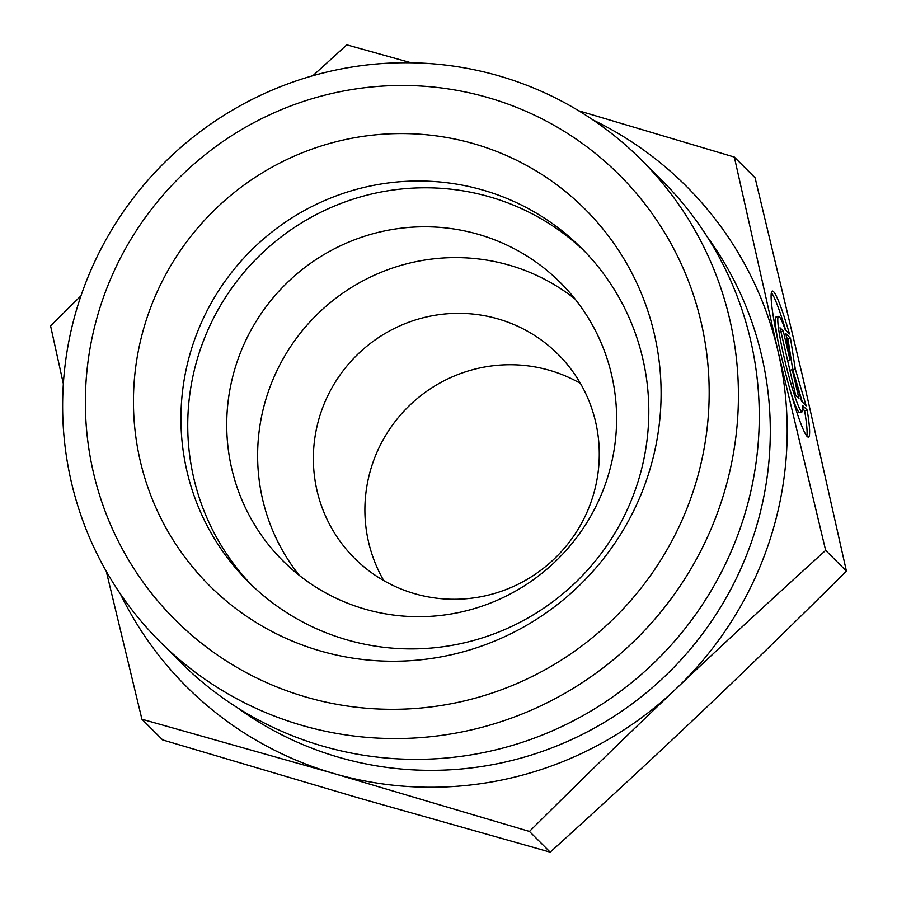 <?xml version="1.0" encoding="UTF-8"?>
<svg xmlns="http://www.w3.org/2000/svg" width="897" height="897" viewBox="0 0 897 897"><rect width="100%" height="100%" fill="white"/><g stroke="black" fill="none" stroke-linecap="round" stroke-linejoin="round"><path stroke-width="1.35" d="M346.578 639.752A235.754 232.099 -45.1 0 0 615.028 532.919A235.754 232.099 -45.1 0 0 581.368 248.043A235.754 232.099 -45.1 0 0 483.169 190.164A235.754 232.099 -45.1 0 0 214.719 296.997A235.754 232.099 -45.1 0 0 248.379 581.873A235.754 232.099 -45.1 0 0 346.578 639.752M320.251 650.919A265.882 261.756 134.9 0 1 144.944 324.333A265.882 261.756 134.9 0 1 474.3 143.89A265.882 261.756 134.9 0 1 649.607 470.477A265.882 261.756 134.9 0 1 320.251 650.919M807.154 410.052A75.213 6.907 -103.9 0 1 808.399 437.108A75.213 6.907 -103.9 0 1 783.664 365.741A75.213 6.907 -103.9 0 1 772.339 291.054A75.213 6.907 -103.9 0 1 789.483 333.964L785.167 329.659A49.144 4.519 76.1 0 0 778.585 316.361A49.144 4.519 76.1 0 0 785.985 365.169A49.144 4.519 76.1 0 0 802.153 411.801A49.144 4.519 76.1 0 0 802.837 405.747L807.154 410.052L804.62 410.669L802.938 408.998M785.649 330.141A75.213 6.907 76.1 0 0 771.398 292.68M806.818 436.099A75.213 6.907 76.1 0 0 804.62 410.669M802.153 411.801L799.619 412.418A49.144 4.519 -103.9 0 1 789.752 388.928M778.26 342.374A49.144 4.519 -103.9 0 1 776.051 316.989L778.585 316.361M798.98 398.649L795.706 395.386L780.009 327.764L783.272 331.027L789.999 360L785.895 333.628L790.47 338.191L795.269 368.959L806.168 405.825L801.593 401.262L792.253 369.676L798.98 398.649M792.253 369.676L789.876 370.259M802.31 401.979L792.735 369.586L787.936 338.819L786.478 337.362M795.269 368.959L792.735 369.586M790.47 338.191L787.936 338.819M789.999 360L787.622 360.583M783.272 331.027L780.895 331.61M120.333 593.87A353.631 348.159 -45.1 0 0 333.863 773.517A353.631 348.159 -45.1 0 0 675.733 689.098A353.631 348.159 -45.1 0 0 778.17 351.916L825.655 550.377C772.508 598.445 722.534 644.685 675.733 689.098C628.92 733.511 580.168 780.962 529.443 831.452L333.863 773.517L141.917 719.215L162.671 739.924L358.251 797.848L550.197 852.15C603.345 804.082 653.319 757.842 700.12 713.429C746.932 669.016 795.695 621.565 846.409 571.086L802.568 376.247L755.083 177.785L734.329 157.076L778.17 351.916A353.631 348.159 -45.1 0 0 593.029 119.963M312.851 75.718L346.803 44.85L411.106 62.779M578.7 110.779L734.329 157.076M63.351 383.815L50.591 325.914L80.965 295.819M141.917 719.215L106.283 571.355M825.655 550.377L846.409 571.086M529.443 831.452L550.197 852.15M580.426 383.411A144.069 141.838 -45.1 0 0 407.429 407.541A144.069 141.838 -45.1 0 0 383.748 580.594M498.059 318.928A144.069 141.838 134.9 0 1 558.069 354.293A144.069 141.838 134.9 0 1 578.632 528.389A144.069 141.838 134.9 0 1 414.582 593.668A144.069 141.838 134.9 0 1 354.573 558.304A144.069 141.838 134.9 0 1 334.009 384.219A144.069 141.838 134.9 0 1 498.059 318.928M160.036 641.747L180.88 662.535A340.535 335.265 -45.1 0 0 658.734 658.196A340.535 335.265 -45.1 0 0 661.863 180.331L641.019 159.543A340.535 335.265 -45.1 0 0 499.18 75.953A340.535 335.265 -45.1 0 0 71.323 481.936A340.535 335.265 -45.1 0 0 160.036 641.747A340.535 335.265 -45.1 0 0 637.89 637.408A340.535 335.265 -45.1 0 0 641.019 159.543M488.338 97.683A314.342 309.476 134.9 0 1 610.095 622.081A314.342 309.476 134.9 0 1 93.389 472.439A314.342 309.476 134.9 0 1 488.338 97.683M584.732 251.463A235.754 232.099 -45.1 0 0 489.964 196.948A235.754 232.099 -45.1 0 0 222.781 301.695A235.754 232.099 -45.1 0 0 251.81 585.225M364.754 609.063A196.465 193.416 -45.1 0 0 588.466 520.036A196.465 193.416 -45.1 0 0 560.412 282.633A196.465 193.416 -45.1 0 0 478.583 234.409A196.465 193.416 -45.1 0 0 254.871 323.436A196.465 193.416 -45.1 0 0 282.925 560.838A196.465 193.416 -45.1 0 0 364.754 609.063M574.977 298.936A196.465 193.416 -45.1 0 0 509.474 265.232A196.465 193.416 -45.1 0 0 291.738 344.897A196.465 193.416 -45.1 0 0 299.262 575.358M237.189 707.587A336.61 331.397 -45.1 0 0 670.934 670.362A336.61 331.397 -45.1 0 0 707.049 236.528"/></g></svg>
